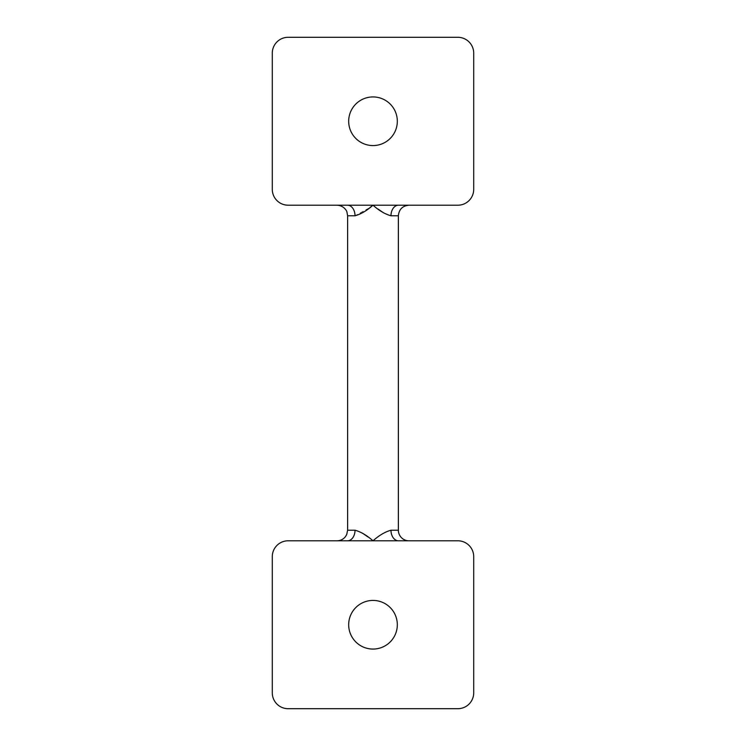 <?xml version="1.0" encoding="UTF-8"?>
<svg xmlns="http://www.w3.org/2000/svg" width="746" height="746" viewBox="0 0 746 746"><rect width="100%" height="100%" fill="white"/><g stroke="black" fill="none" stroke-linecap="round" stroke-linejoin="round"><path stroke-width="0.56" stroke-dasharray="3.73 2.8" d="M408.948 540.794L398.467 540.794L408.948 540.794M348.68 121.253A24.32 24.32 0 0 0 373 145.573A24.32 24.32 0 0 0 397.32 121.253A24.32 24.32 0 0 0 373 96.933A24.32 24.32 0 0 0 348.68 121.253M348.68 624.747A24.32 24.32 0 0 0 373 649.067A24.32 24.32 0 0 0 397.32 624.747A24.32 24.32 0 0 0 373 600.427A24.32 24.32 0 0 0 348.68 624.747M347.627 215.781L355.021 215.781L369.941 207.547M373 205.206L457.848 205.206A15.862 15.862 0 0 0 473.71 189.344L473.71 53.162A15.862 15.862 0 0 0 457.848 37.3L288.152 37.3A15.862 15.862 0 0 0 272.29 53.162L272.29 189.344A15.862 15.862 0 0 0 288.152 205.206L373 205.206L378.194 209.141M383.5 212.806L390.979 215.781A10.575 7.488 -90 0 1 398.467 205.206M398.467 540.794L288.152 540.794A15.862 15.862 0 0 0 272.29 556.656L272.29 692.838A15.862 15.862 0 0 0 288.152 708.7L457.848 708.7A15.862 15.862 0 0 0 473.71 692.838L473.71 556.656A15.862 15.862 0 0 0 457.848 540.794L398.467 540.794A10.575 7.488 -90 0 1 390.979 530.22C385.141 531.814 379.155 535.339 373 540.794L367.806 536.859M362.5 533.194L355.021 530.22L347.627 530.22M347.533 205.206L337.052 205.206L347.533 205.206A10.575 7.488 -90 0 1 355.021 215.781M347.533 540.794A10.575 7.488 -90 0 0 355.021 530.22M390.979 215.781L398.373 215.781M398.373 530.22L390.979 530.22"/><path stroke-width="1.12" d="M347.533 540.794A10.575 7.488 90 0 0 355.021 530.22C360.859 531.814 366.845 535.339 373 540.794L288.152 540.794A15.862 15.862 0 0 0 272.29 556.656L272.29 692.838A15.862 15.862 0 0 0 288.152 708.7L457.848 708.7A15.862 15.862 0 0 0 473.71 692.838L473.71 556.656A15.862 15.862 0 0 0 457.848 540.794L398.467 540.794A10.575 7.488 90 0 1 390.979 530.22L398.373 530.22A10.575 10.575 0 0 0 408.948 540.794M348.68 121.253A24.32 24.32 0 0 0 373 145.573A24.32 24.32 0 0 0 397.32 121.253A24.32 24.32 0 0 0 373 96.933A24.32 24.32 0 0 0 348.68 121.253M348.68 624.747A24.32 24.32 0 0 0 373 649.067A24.32 24.32 0 0 0 397.32 624.747A24.32 24.32 0 0 0 373 600.427A24.32 24.32 0 0 0 348.68 624.747M398.373 530.22L398.373 215.781L390.979 215.781C385.141 214.186 379.155 210.661 373 205.206C366.845 210.661 360.859 214.186 355.021 215.781L347.627 215.781L347.627 530.22L355.021 530.22M398.467 540.794L373 540.794C379.155 535.339 385.141 531.814 390.979 530.22M369.941 207.547L373 205.206L457.848 205.206A15.862 15.862 0 0 0 473.71 189.344L473.71 53.162A15.862 15.862 0 0 0 457.848 37.3L288.152 37.3A15.862 15.862 0 0 0 272.29 53.162L272.29 189.344A15.862 15.862 0 0 0 288.152 205.206L373 205.206M378.194 209.141L383.5 212.806M367.806 536.859L362.5 533.194M390.979 215.781A10.575 7.488 90 0 1 398.467 205.206M355.021 215.781A10.575 7.488 90 0 0 347.533 205.206M398.373 215.781C398.998 209.356 402.523 205.831 408.948 205.206M347.627 215.781L346.909 211.957C346.834 210.866 343.822 205.532 337.052 205.206M347.627 530.22L346.685 534.574L345.454 536.635C343.3 539.33 340.502 540.719 337.052 540.794"/></g></svg>
